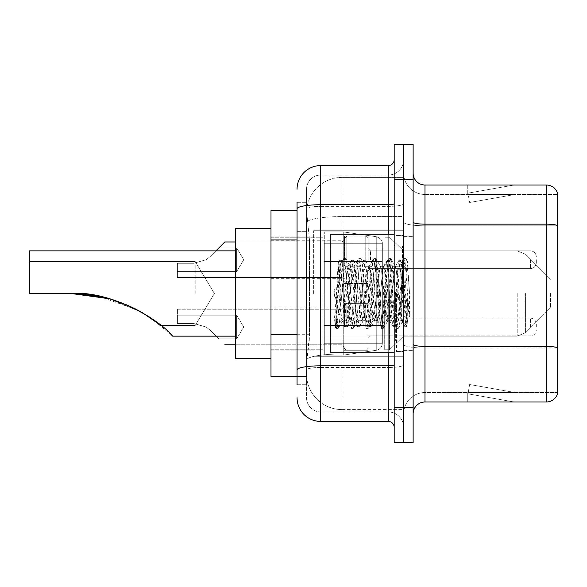 <?xml version="1.0" encoding="UTF-8"?>
<svg xmlns="http://www.w3.org/2000/svg" width="587" height="587" viewBox="0 0 587 587"><rect width="100%" height="100%" fill="white"/><g stroke="black" fill="none" stroke-linecap="round" stroke-linejoin="round"><path stroke-width="0.44" stroke-dasharray="2.94 2.2" d="M403.658 293.5L403.658 230.72L403.658 293.5M313.634 293.5L313.634 230.72L313.634 293.5M344.437 259.74L344.437 236.047L344.437 259.74M270.996 259.74L270.996 240.787L270.996 259.74M344.437 327.025L344.437 303.332L344.437 327.025M270.996 327.025L270.996 308.072L270.996 327.025M368.122 259.74L368.122 236.047L368.122 259.74M368.122 327.025L368.122 303.332L368.122 327.025M403.658 327.025L403.658 318.139L403.658 327.025M297.051 334.707L309.496 334.707L309.268 340.878L306.671 362.201L309.496 334.707L309.496 239.951L309.496 334.707L270.996 334.707L270.996 376.414L306.612 376.414L306.531 374.051A35.536 35.536 0 0 0 342.067 409.587L403.658 409.587L403.658 353.976L403.658 409.587L342.067 409.587L342.067 353.976L342.067 409.587A35.536 35.536 0 0 1 306.531 374.051L306.531 366.816L306.612 376.414L297.051 376.414M306.671 362.201L306.531 366.816L306.671 362.201M270.996 293.5L270.996 358.65L270.996 293.5M342.067 177.413L403.658 177.413L403.658 216.566L403.658 177.413L342.067 177.413A35.536 35.536 0 0 0 306.583 211.071L309.496 239.951L306.583 211.071A35.536 35.536 0 0 1 342.067 177.413L342.067 216.566L403.658 216.566L403.658 353.976L403.658 216.566L342.067 216.566L342.067 177.413A35.536 35.536 0 0 0 306.583 211.071M403.658 259.74L403.658 268.626L403.658 259.74M297.051 210.586L270.996 210.586L270.996 334.707M297.051 384.705L306.531 384.705L306.531 202.295L306.531 384.705L297.051 384.705L297.051 342.999L297.051 369.935A23.693 4.116 180 0 1 320.744 365.818L388.264 365.818L388.264 421.429A5.921 5.921 0 0 1 394.185 427.351L394.185 159.649L394.185 427.351M297.051 397.737A23.693 23.693 0 0 0 320.744 421.429L320.744 411.949A14.213 14.213 0 0 1 306.531 397.737L306.531 208.84L306.531 397.737A14.213 14.213 0 0 0 320.744 411.949L388.264 411.949L388.264 374.051L388.264 411.949L320.744 411.949L320.744 367.469L388.264 367.469L388.264 374.051L388.264 367.469A15.401 2.671 0 0 0 403.658 364.791L403.658 203.696L403.658 364.791A15.401 2.671 0 0 1 388.264 367.469L388.264 206.367L388.264 367.469L320.744 367.469L320.744 175.051L388.264 175.051A15.401 15.401 0 0 0 403.658 159.649L403.658 203.696L403.658 159.649A15.401 15.401 0 0 1 388.264 175.051L388.264 206.367L388.264 175.051A15.401 15.401 0 0 0 403.658 159.649M394.185 293.5L394.185 352.728L394.185 293.5M394.185 179.783L394.185 144.248L403.658 144.248L403.658 179.783L403.658 144.248L413.138 144.248L413.138 179.783L403.658 179.783L403.658 407.217L403.658 179.783L394.185 179.783L394.185 407.217L403.658 407.217L403.658 442.752L403.658 407.217L413.138 407.217L413.138 179.783M413.138 407.217L413.138 442.752L394.185 442.752L394.185 407.217M306.531 189.263A14.213 14.213 0 0 1 320.744 175.051A14.213 14.213 0 0 0 306.531 189.263L306.531 208.84L306.531 189.263A14.213 14.213 0 0 1 320.744 175.051L320.744 165.571A23.693 23.693 0 0 0 297.051 189.263A23.693 23.693 0 0 1 320.744 165.571L388.264 165.571A5.921 5.921 0 0 0 394.185 159.649A5.921 5.921 0 0 1 388.264 165.571L388.264 365.818A5.921 1.027 -0 0 0 394.185 364.791M320.744 421.429L388.264 421.429M297.051 231.66L297.051 342.999L297.051 202.295L297.051 231.66L306.531 231.66L297.051 231.66M297.051 202.295L306.531 202.295L297.051 202.295L297.051 369.935M320.744 175.051L388.264 175.051M403.658 427.351A15.401 15.401 0 0 0 388.264 411.949A15.401 15.401 0 0 1 403.658 427.351A15.401 15.401 0 0 0 388.264 411.949M413.138 293.5L413.138 236.642L413.138 293.5M396.555 293.5L396.555 351.54L396.555 293.5M403.658 354.621L403.658 222.091L403.658 354.621M413.138 344.334L413.138 222.091L413.138 344.334A11.843 2.054 0 0 0 424.981 346.396L546.277 346.396A11.843 2.054 180 0 1 557.65 347.878L424.981 348.04L424.981 392.527A21.323 21.323 0 0 0 403.658 413.85A21.323 21.323 0 0 1 424.981 392.527L557.65 392.527L557.65 193.527A11.843 11.843 0 0 0 546.277 185L546.277 402A11.843 11.843 0 0 0 557.65 393.473L557.65 354.621L557.65 392.527L424.981 392.527L424.981 185A11.843 11.843 0 0 1 413.138 173.15L413.138 222.091L413.138 173.15M403.658 173.15L403.658 222.091L403.658 173.15A21.323 21.323 0 0 0 424.981 194.473A21.323 21.323 0 0 1 403.658 173.15A21.323 21.323 0 0 0 424.981 194.473L424.981 348.04A21.323 3.705 0 0 1 403.658 344.334A21.323 3.705 0 0 0 424.981 348.04L424.981 194.473L557.65 194.473L424.981 194.473M513.478 401.86A9.473 9.473 0 0 0 515.122 402L467.744 402L515.122 402A9.473 9.473 0 0 1 513.478 401.86A9.473 9.473 0 0 0 515.122 402A9.473 9.473 0 0 1 513.478 401.86A9.473 9.473 0 0 0 515.122 402A9.473 9.473 0 0 1 513.478 401.86A9.473 9.473 0 0 0 515.122 402A9.473 9.473 0 0 1 513.478 401.86A9.473 9.473 0 0 0 515.122 402A9.473 9.473 0 0 1 513.478 401.86A9.473 9.473 0 0 0 515.122 402A9.473 9.473 0 0 1 513.478 401.86A9.473 9.473 0 0 0 515.122 402A9.473 9.473 0 0 1 513.478 401.86L467.986 393.84L513.478 401.86M467.744 392.527L467.744 402L467.744 392.527L468.213 392.527L467.986 393.84L468.213 392.527L467.744 392.527L467.744 402L467.744 392.527L468.213 392.527L467.986 393.84L468.213 392.527L467.744 392.527L467.744 402L467.744 392.527L468.213 392.527L467.986 393.84L468.213 392.527L467.744 392.527L467.744 402L467.744 392.527L468.213 392.527L467.986 393.84L468.213 392.527L467.744 392.527L467.744 402L467.744 392.527L468.213 392.527L467.986 393.84L468.213 392.527L467.744 392.527L467.744 402L467.744 392.527L468.213 392.527L467.986 393.84L468.213 392.527L467.744 392.527L467.744 402L467.744 392.527L468.213 392.527L467.986 393.84L468.213 392.527L467.744 392.527M546.277 402L424.981 402L424.981 348.04L557.65 348.04L557.65 194.473L557.65 225.797L424.981 225.797A21.323 3.705 0 0 1 403.658 222.091A21.323 3.705 0 0 0 424.981 225.797L557.65 225.797M557.65 193.527A11.843 11.843 0 0 0 546.277 185L424.981 185M515.122 185L467.744 185L515.122 185A9.473 9.473 0 0 0 513.478 185.14A9.473 9.473 0 0 1 515.122 185A9.473 9.473 0 0 0 513.478 185.14A9.473 9.473 0 0 1 515.122 185A9.473 9.473 0 0 0 513.478 185.14A9.473 9.473 0 0 1 515.122 185A9.473 9.473 0 0 0 513.478 185.14A9.473 9.473 0 0 1 515.122 185A9.473 9.473 0 0 0 513.478 185.14A9.473 9.473 0 0 1 515.122 185A9.473 9.473 0 0 0 513.478 185.14A9.473 9.473 0 0 1 515.122 185A9.473 9.473 0 0 0 513.478 185.14A9.473 9.473 0 0 1 515.122 185M413.138 413.85A11.843 11.843 0 0 1 424.981 402M515.122 392.527L468.213 392.527L515.122 392.527L468.213 392.527L515.122 392.527L468.213 392.527L515.122 392.527L468.213 392.527L515.122 392.527L468.213 392.527L515.122 392.527L468.213 392.527L515.122 392.527L468.213 392.527L515.122 392.527L469.629 384.507L468.213 392.527L469.629 384.507L468.213 392.527L469.629 384.507L468.213 392.527L469.629 384.507L468.213 392.527L469.629 384.507L468.213 392.527L469.629 384.507L468.213 392.527L469.629 384.507L468.213 392.527L469.629 384.507L515.122 392.527M468.213 194.473L467.744 194.473L468.213 194.473L467.744 194.473L468.213 194.473L467.744 194.473L468.213 194.473L467.744 194.473L468.213 194.473L467.744 194.473L468.213 194.473L467.744 194.473L468.213 194.473L467.744 194.473L468.213 194.473L467.986 193.16L513.478 185.14L467.986 193.16L468.213 194.473L467.986 193.16L513.478 185.14L467.986 193.16L468.213 194.473L467.986 193.16L513.478 185.14L467.986 193.16L468.213 194.473L467.986 193.16L513.478 185.14L467.986 193.16L468.213 194.473L467.986 193.16L513.478 185.14L467.986 193.16L468.213 194.473L467.986 193.16L513.478 185.14L467.986 193.16L468.213 194.473L467.986 193.16L513.478 185.14L467.986 193.16L468.213 194.473L515.122 194.473L468.213 194.473L515.122 194.473L468.213 194.473L515.122 194.473L468.213 194.473L515.122 194.473L468.213 194.473L515.122 194.473L468.213 194.473L515.122 194.473L468.213 194.473L515.122 194.473L468.213 194.473L469.629 202.493L468.213 194.473M467.744 185L467.744 194.473L467.744 185M515.122 194.473L469.629 202.493L515.122 194.473M394.185 352.728L330.217 352.728L330.217 234.272L330.217 332.125L330.217 234.272L394.185 234.272M401.295 293.5L401.295 313.729L402.601 321.258L407.334 260.958L409.433 291.49L409.433 316.635L405.287 293.5L401.295 276.294L401.295 293.5L399.321 316.687L398.331 320.275L401.295 320.275L401.295 293.5L403.166 264.847L406.923 325.91L407.701 319.717L407.701 298.189C405.749 313.898 403.614 321.265 401.295 320.275C400.305 318.69 399.314 309.767 398.331 293.5L396.357 270.313L395.367 266.725L394.383 270.313L390.436 316.687L389.445 320.275L388.462 316.687L384.514 270.313L383.524 266.725L382.541 270.313L378.586 316.687L377.602 320.275L376.612 316.687L372.664 270.313L371.681 266.725L370.69 270.313L366.743 316.687L365.76 320.275L364.769 316.687L360.822 270.313L359.831 266.725L358.848 270.313L354.9 316.687L353.91 320.275L352.926 316.687L348.979 270.313L347.988 266.725L346.998 270.313L345.024 293.5C344.041 309.767 343.057 318.69 342.067 320.275C341.414 319.233 340.79 310.303 340.189 293.5L338.171 263.02L336.432 293.5L335.654 326.416C337.547 321.118 339.69 310.141 342.067 293.5L342.067 319.086L342.808 320.275L346.565 320.275L345.31 316.687L339.917 264.891L335.382 326.959L333.922 313.385L333.922 287.072L334.92 293.5C337.07 307.896 339.455 316.422 342.067 319.086M398.331 320.275L397.34 316.687L393.393 270.313L392.409 266.725L391.419 270.313L387.471 316.687L386.488 320.275L385.498 316.687L381.55 270.313L380.809 266.938L379.576 270.313L375.629 316.687L374.638 320.275L373.655 316.687L369.707 270.313L368.717 266.725L367.733 270.313L363.779 316.687L362.795 320.275L361.805 316.687L357.857 270.313L356.874 266.725L355.883 270.313L351.936 316.687L350.953 320.275L349.962 316.687L346.014 270.313L345.024 266.725L344.041 270.313L342.067 293.5L341.913 320.223M401.295 320.275L404.795 326.519L404.01 322.241L400.055 264.759L399.072 260.312L398.081 264.759L394.134 322.241L393.151 326.688L392.16 322.241L388.212 264.759L387.229 260.312L386.239 264.759L382.291 322.241L381.301 326.688L380.317 322.241L376.37 264.759L375.379 260.312L374.396 264.759L370.448 322.241L369.458 326.688L368.467 322.241L364.52 264.759L363.536 260.312L362.546 264.759L358.598 322.241L357.615 326.688L356.625 322.241L352.677 264.759L351.686 260.312L350.703 264.759L346.756 322.241L345.765 326.688L344.782 322.241L340.834 264.759L339.844 260.312L338.86 264.759L335.654 313.495M407.701 298.189L405.984 322.241L404.795 326.519M407.701 319.717L406.674 326.519L405.485 322.241L401.537 264.759L400.554 260.312L399.564 264.759L395.616 322.241L394.633 326.688L393.642 322.241L389.695 264.759L388.704 260.312L387.721 264.759L383.773 322.241L382.783 326.688L381.799 322.241L377.852 264.759L376.861 260.312L375.871 264.759L371.923 322.241L370.94 326.688L369.949 322.241L366.002 264.759L365.019 260.312L364.028 264.759L360.08 322.241L359.09 326.688L358.107 322.241L354.159 264.759L353.169 260.312L352.185 264.759L348.238 322.241L347.247 326.688L346.264 322.241L342.309 264.759L341.326 260.312L340.335 264.759L336.388 322.241L335.654 326.416M195.185 293.5L195.185 261.516L195.185 293.5M149.692 317.163L171.668 335.133C159.099 319.533 110.033 290.242 71.159 293.5L29.35 293.5L29.35 261.516L29.35 293.5L71.159 293.5L29.35 293.5L29.35 250.854L29.35 293.5L71.159 293.5L109.402 298.746L142.237 312.548L160.985 325.484L142.237 312.548L109.402 298.746L71.159 293.5L29.35 293.5L29.35 261.516L29.35 293.5L71.159 293.5C89.855 293.529 107.861 297.088 125.192 304.176C144.762 313.722 156.685 320.825 160.985 325.484C160.412 324.662 141.606 310.274 125.427 304.264C108.089 297.139 90.002 293.551 71.159 293.5L29.35 293.5L29.35 250.854L29.35 293.5L71.159 293.5L29.35 293.5L29.35 261.516L29.35 293.5L71.159 293.5C89.855 293.529 107.861 297.088 125.192 304.176C144.762 313.722 156.685 320.825 160.985 325.484C160.412 324.662 141.606 310.274 125.427 304.264C108.089 297.139 90.002 293.551 71.159 293.5L29.35 293.5L29.35 250.854L29.35 293.5L71.159 293.5L109.402 298.746L142.237 312.548L160.985 325.484L195.185 325.484L214.402 293.5L195.185 261.516L29.35 261.516L29.35 293.5L29.35 261.516L195.185 261.516L214.402 293.5L195.185 325.484L160.985 325.484L195.185 325.484L214.402 293.5L195.185 261.516L29.35 261.516L195.185 261.516L214.402 293.5L195.185 325.484L160.985 325.484M270.996 358.65L235.46 358.65L270.996 358.65L235.46 358.65L235.46 228.35L235.46 358.65L235.46 228.35L235.46 358.65L235.46 228.35L235.46 336.146L235.46 228.35L270.996 228.35M128.751 305.688L134.218 308.256M550.54 293.5L550.54 307.713L550.54 293.5M389.445 293.5L389.445 349.764L389.445 293.5M384.705 293.5L384.705 349.764L384.705 293.5M323.114 293.5L323.114 349.764L323.114 293.5M382.342 325.477L382.342 243.752L382.342 261.523L324.295 261.516L324.295 355.098L324.295 325.484L382.342 325.484L382.342 343.248L382.342 243.752L382.342 261.523L324.295 261.516L324.295 343.248L324.295 325.484L382.342 325.484L382.342 343.248L382.342 243.752L382.342 261.523L324.295 261.516L324.295 355.098L324.295 325.484L382.342 325.484L382.342 343.248L382.342 243.752L382.342 261.523L324.295 261.516L324.295 343.248L324.295 325.484L343.248 325.484L343.248 231.902L343.248 261.516L324.295 261.516L324.295 231.902L324.295 355.098L324.295 325.484L382.342 325.477L382.342 343.263L324.295 343.248L324.295 325.484L382.342 325.484L382.342 343.263L324.295 343.248L324.295 325.484L382.342 325.484L382.342 343.263L324.295 343.248L324.295 243.752L324.295 343.248L382.342 343.248L382.342 243.737L324.295 243.752L324.295 355.098L324.295 325.484L343.248 325.484L343.248 355.098L343.248 231.902L343.248 261.516L324.295 261.516L324.295 243.752L382.342 243.737L324.295 243.752L382.342 243.737L382.342 261.516L324.295 261.516L382.342 261.516L343.248 261.516L343.248 231.902L343.248 261.516L376.252 261.516L376.252 236.708L376.252 350.292L376.252 325.484L382.342 325.484L382.342 343.263C382.034 347.086 380.002 349.434 376.252 350.292L376.252 325.484L382.342 325.484M235.46 336.146L172.681 336.146L235.46 336.146L172.681 336.146L171.668 335.133C159.099 319.533 110.033 290.242 71.159 293.5C89.855 293.529 107.861 297.088 125.192 304.176C144.762 313.722 156.685 320.825 160.985 325.484C160.412 324.662 141.606 310.274 125.427 304.264C108.089 297.139 90.002 293.551 71.159 293.5L29.35 293.5L71.159 293.5L29.35 293.5L29.35 250.854L235.46 250.854M171.668 335.133C159.099 319.533 110.033 290.242 71.159 293.5C110.033 290.242 159.099 319.533 171.668 335.133M343.248 293.5L343.248 231.902L343.248 293.5M343.248 325.484L376.252 325.484L343.248 325.484L343.248 355.098L343.248 325.484M98.594 296.171L138.004 310.2M141.724 312.255L109.402 298.746M382.342 261.516L376.252 261.516L376.252 236.708L376.252 350.292L376.252 325.484L376.252 350.292L343.248 355.098L324.295 355.098L343.248 355.098L376.252 350.292C380.002 349.434 382.034 347.086 382.342 343.263L382.342 243.737C382.526 240.494 380.501 238.153 376.252 236.708L376.252 350.292C380.002 349.434 382.034 347.086 382.342 343.263L382.342 243.737C382.526 240.494 380.501 238.153 376.252 236.708L376.252 350.292L343.248 355.098L324.295 355.098L343.248 355.098L376.252 350.292C380.002 349.434 382.034 347.086 382.342 343.263L382.342 243.737C382.526 240.494 380.501 238.153 376.252 236.708L343.248 231.902L324.295 231.902L343.248 231.902L376.252 236.708L343.248 231.902L324.295 231.902L343.248 231.902L376.252 236.708C380.501 238.153 382.526 240.494 382.342 243.737L382.342 261.516M401.295 276.294L400.473 270.313L399.219 266.725L397.964 270.313L392.952 316.687L391.698 320.275L390.443 316.687L385.432 270.313L384.177 266.725L383.781 267.063L382.922 270.313L377.911 316.687L376.656 320.275L375.401 316.687L370.382 270.313L369.135 266.725L368.739 267.063L367.88 270.313L362.861 316.687L361.614 320.275L360.359 316.687L355.34 270.313L354.086 266.725L352.838 270.313L347.82 316.687L346.565 320.275M401.295 313.729L396.709 270.313L395.462 266.725L394.207 270.313L389.188 316.687L387.934 320.275L386.686 316.687L381.667 270.313L380.413 266.725L379.158 270.313L374.146 316.687L372.892 320.275L371.637 316.687L366.626 270.313L365.371 266.725L364.116 270.313L359.105 316.687L357.85 320.275L356.595 316.687L351.584 270.313L350.329 266.725L349.074 270.313L344.063 316.687L342.808 320.275M342.067 285.143L342.067 293.5M409.433 316.635L405.177 263.255L403.922 258.581L402.667 263.255L397.656 323.745L396.401 328.419L395.146 323.745L390.128 263.255L388.88 258.581L387.625 263.255L382.607 323.745L381.352 328.419L380.105 323.745L375.086 263.255L373.831 258.581L372.576 263.255L367.565 323.745L366.31 328.419L365.055 323.745L360.044 263.255L358.789 258.581L357.534 263.255L352.523 323.745L351.268 328.419L350.013 323.745L345.002 263.255L343.747 258.581L342.492 263.255L337.481 323.745L336.226 328.419L335.918 328.155L333.922 313.385M409.433 291.49L407.055 263.255L405.8 258.581L404.546 263.255L399.534 323.745L398.279 328.419L397.025 323.745L392.013 263.255L390.759 258.581L389.504 263.255L384.492 323.745L383.238 328.419L381.983 323.745L376.964 263.255L375.717 258.581L374.462 263.255L369.443 323.745L368.188 328.419L366.941 323.745L361.922 263.255L360.667 258.581L359.42 263.255L354.401 323.745L353.147 328.419L351.892 323.745L346.88 263.255L345.626 258.581L344.371 263.255L339.359 323.745L338.105 328.419L336.85 323.745L333.922 287.072M218.878 338.868L236.642 338.868L243.759 327.025L236.642 315.175L236.642 327.025L236.642 315.175L243.759 327.025L236.642 338.868L236.642 315.175L236.642 338.868L236.642 327.025L236.642 338.868L218.878 338.868L210.417 330.408L206.14 327.025L193.666 323.466L177.413 323.466L177.413 315.175L177.413 323.466L193.666 323.466L206.14 327.025L210.417 330.408L206.14 327.025L210.417 330.408L218.878 338.868L210.417 330.408L206.14 327.025L193.666 323.466L206.14 327.025L210.417 330.408L206.14 327.025L193.666 323.466L177.413 323.466L177.413 309.254L177.413 323.466L193.666 323.466L206.14 327.025L210.417 330.408L216.148 336.146M536.327 327.025L536.327 324.061L536.327 327.025M193.666 323.466L177.413 323.466L177.413 309.254L177.413 323.466L193.666 323.466L206.14 327.025L193.666 323.466L177.413 323.466L177.413 315.175L177.413 323.466L193.666 323.466M215.913 250.854L210.417 256.358L206.14 259.74L210.417 256.358L206.14 259.74L210.417 256.358L218.878 247.897L210.417 256.358L206.14 259.74L193.666 263.292L206.14 259.74L210.417 256.358L206.14 259.74L193.666 263.292L177.413 263.292L177.413 277.512L177.413 263.292L193.666 263.292L206.14 259.74L210.417 256.358L218.878 247.897L210.417 256.358L206.14 259.74L193.666 263.292L177.413 263.292L177.413 271.583L177.413 263.292L193.666 263.292L206.14 259.74L210.417 256.358L206.14 259.74L193.666 263.292L177.413 263.292L177.413 277.512L177.413 263.292L193.666 263.292L206.14 259.74L210.417 256.358L218.878 247.897L236.642 247.897L236.642 271.583L236.642 247.897L236.642 271.583L236.642 247.897L218.878 247.897L236.642 247.897L243.759 259.74L236.642 271.583L236.642 259.74L236.642 271.583L177.413 271.583L177.413 263.292L177.413 271.583L177.413 263.292L193.666 263.292L177.413 263.292L177.413 277.512L177.413 263.292L193.666 263.292L206.14 259.74L193.666 263.292L177.413 263.292L177.413 271.583L236.642 271.583L177.413 271.583M536.327 259.74L536.327 262.705L536.327 259.74M193.666 263.292L206.14 259.74L193.666 263.292L177.413 263.292L193.666 263.292M342.067 353.976A35.536 6.171 180 0 0 306.957 359.193A35.536 6.171 180 0 1 342.067 353.976L403.658 353.976L342.067 353.976L342.067 216.566L342.067 353.976M307.456 221.343A35.536 6.171 180 0 1 342.067 216.566A35.536 6.171 180 0 0 307.456 221.343M306.531 374.051A35.536 35.536 0 0 0 342.067 409.587M297.051 239.951L270.996 239.951M297.051 208.84A23.693 4.116 180 0 1 320.744 204.724L388.264 204.724A5.921 1.027 -0 0 0 394.185 203.696M388.264 352.728L388.264 234.272M320.744 206.367L388.264 206.367A15.401 2.671 0 0 0 403.658 203.696A15.401 2.671 0 0 1 388.264 206.367L320.744 206.367A14.213 2.465 180 0 0 306.531 208.84A14.213 2.465 180 0 1 320.744 206.367M320.744 367.469A14.213 2.465 180 0 0 306.531 369.935A14.213 2.465 180 0 1 320.744 367.469M320.744 411.949A14.213 14.213 0 0 1 306.531 397.737M306.531 342.999L297.051 342.999L306.531 342.999M413.138 222.091A11.843 2.054 0 0 0 424.981 224.153L546.277 224.153A11.843 2.054 180 0 1 557.65 225.628M403.658 413.85A21.323 21.323 0 0 1 424.981 392.527M402.477 293.5L402.477 246.122L402.477 293.5M395.367 293.5L395.367 340.878L395.367 293.5M525.585 293.5L525.585 332.675L525.585 293.5M517.206 293.5L517.206 336.146L517.206 293.5M376.252 261.516L376.252 236.708L376.252 261.516M370.492 327.025L370.492 318.139L370.492 327.025M365.76 327.025L365.76 303.332L365.76 327.025M346.807 327.025L346.807 303.332L346.807 327.025M342.067 327.025L342.067 309.254L342.067 327.025M530.406 327.025L530.406 318.139L530.406 327.025M370.492 259.74L370.492 250.854L370.492 259.74M365.76 259.74L365.76 236.047L365.76 259.74M346.807 259.74L346.807 236.047L346.807 259.74M342.067 259.74L342.067 277.512L342.067 259.74M530.406 259.74L530.406 268.626L530.406 259.74M313.634 230.72L403.658 230.72L313.634 230.72M270.996 240.787L344.437 240.787M270.996 308.072L344.437 308.072L270.996 308.072M344.437 236.047L368.122 236.047M344.437 303.332L368.122 303.332L344.437 303.332M368.122 250.854L403.658 250.854L389.445 237.236L384.705 237.236L389.445 237.236L403.658 250.854L517.206 250.854L525.585 254.325L550.54 279.287L525.585 254.325L517.206 250.854L525.585 254.325L550.54 279.287L525.585 254.325L517.206 250.854L403.658 250.854L389.445 237.236L384.705 237.236L389.445 237.236L403.658 250.854L517.206 250.854L403.658 250.854M368.122 318.139L403.658 318.139L368.122 318.139M270.996 236.047L313.634 236.047L270.996 236.047M270.996 350.953L313.634 350.953L270.996 350.953M368.122 335.903L403.658 335.903L368.122 335.903M368.122 268.626L403.658 268.626M344.437 350.71L368.122 350.71L344.437 350.71M344.437 283.433L368.122 283.433M270.996 345.978L344.437 345.978L270.996 345.978M270.996 278.693L344.437 278.693M313.634 356.28L403.658 356.28L313.634 356.28M394.185 246.122L403.658 246.122L394.185 246.122M394.185 340.878L403.658 340.878L394.185 340.878M403.658 236.642L413.138 236.642L403.658 236.642M396.555 351.54L403.658 351.54L396.555 351.54M396.555 235.46L403.658 235.46L396.555 235.46M403.658 350.358L413.138 350.358L403.658 350.358M402.477 246.122L403.658 244.933L402.477 246.122L395.367 246.122L394.185 244.933L395.367 246.122L402.477 246.122M395.367 340.878L402.477 340.878L403.658 342.067L402.477 340.878L395.367 340.878L394.185 342.067L395.367 340.878M338.31 262.969L340.152 264.81M345.024 266.725L347.988 266.725M356.874 266.725L359.831 266.725M368.717 266.725L371.681 266.725M380.559 266.725L383.524 266.725M392.409 266.725L395.367 266.725M350.953 320.275L353.91 320.275M362.795 320.275L365.76 320.275M374.638 320.275L377.602 320.275M386.488 320.275L389.445 320.275M403.166 264.847L407.129 260.885M406.923 325.91L402.359 321.346M342.067 320.275L335.382 326.959M404.993 326.688L406.475 326.688M399.072 260.312L400.554 260.312M393.151 326.688L394.633 326.688M387.229 260.312L388.704 260.312M381.301 326.688L382.783 326.688M375.379 260.312L376.861 260.312M369.458 326.688L370.94 326.688M363.536 260.312L365.019 260.312M357.615 326.688L359.09 326.688M351.686 260.312L353.169 260.312M345.765 326.688L347.247 326.688M339.844 260.312L341.326 260.312M403.313 264.898L400.752 260.481M407.055 325.866L406.674 326.519M394.831 326.519L398.58 320.062M388.91 260.481L392.659 266.938M382.988 326.519L386.73 320.062M377.059 260.481L380.809 266.938M371.138 326.519L374.888 320.062M365.217 260.481L368.966 266.938M359.295 326.519L363.045 320.062M353.374 260.481L357.123 266.938M347.453 326.519L351.195 320.062M341.524 260.481L345.273 266.938M395.124 266.938L398.867 260.481M389.196 320.062L392.945 326.519M383.274 266.938L387.024 260.481M377.353 320.062L381.102 326.519M371.432 266.938L375.181 260.481M365.51 320.062L369.26 326.519M359.589 266.938L363.331 260.481M353.66 320.062L357.41 326.519M347.739 266.938L351.488 260.481M341.905 320.223L345.567 326.519M338.171 263.02L339.646 260.481M550.54 307.713L525.585 332.675L517.206 336.146L525.585 332.675L550.54 307.713L525.585 332.675L517.206 336.146L525.585 332.675L550.54 307.713M403.658 336.146L517.206 336.146L403.658 336.146L389.445 349.764L384.705 349.764L389.445 349.764L403.658 336.146L517.206 336.146L403.658 336.146L389.445 349.764L384.705 349.764L389.445 349.764L403.658 336.146M323.114 337.921L384.705 337.921L323.114 337.921M270.996 349.764L323.114 349.764L270.996 349.764M270.996 237.236L323.114 237.236L270.996 237.236M323.114 249.079L384.705 249.079L323.114 249.079M350.329 266.725L354.086 266.725M365.371 266.725L369.135 266.725M380.413 266.725L384.177 266.725M395.462 266.725L399.219 266.725M357.85 320.275L361.614 320.275M372.892 320.275L376.656 320.275M387.934 320.275L391.698 320.275M403.922 258.581L405.8 258.581M396.401 328.419L398.279 328.419M388.88 258.581L390.759 258.581M381.352 328.419L383.238 328.419M373.831 258.581L375.717 258.581M366.31 328.419L368.188 328.419M358.789 258.581L360.667 258.581M351.268 328.419L353.147 328.419M343.747 258.581L345.626 258.581M336.226 328.419L338.105 328.419M402.609 321.258L398.588 328.155M407.341 260.958L406.109 258.845M391.067 258.845L395.858 267.063M383.546 328.155L388.33 319.937M376.018 258.845L380.809 267.063M368.497 328.155L373.288 319.937M360.976 258.845L365.767 267.063M353.455 328.155L358.246 319.937M345.934 258.845L350.725 267.063M338.413 328.155L343.204 319.937M398.822 267.063L403.614 258.845M391.302 319.937L396.093 328.155M383.781 267.063L388.572 258.845M376.26 319.937L381.051 328.155M368.739 267.063L373.523 258.845M361.21 319.937L366.002 328.155M353.69 267.063L358.481 258.845M346.169 319.937L350.96 328.155M339.917 264.891L343.439 258.845M335.177 326.893L335.918 328.155M370.492 335.903L368.122 338.273L370.492 335.903L530.406 335.903C533.972 335.588 535.946 333.614 536.327 329.982C535.946 333.614 533.972 335.588 530.406 335.903L370.492 335.903M365.76 303.332L368.122 305.702L365.76 303.332L346.807 303.332L344.437 305.702L346.807 303.332L365.76 303.332M235.46 344.789L342.067 344.789L344.437 347.159L342.067 344.789L224.799 344.789M177.413 309.254L342.067 309.254L344.437 306.884L342.067 309.254L177.413 309.254M530.406 318.139C533.972 318.455 535.946 320.429 536.327 324.061C535.946 320.429 533.972 318.455 530.406 318.139L370.492 318.139L368.122 315.769L370.492 318.139L530.406 318.139M346.807 350.71L365.76 350.71L368.122 348.34L365.76 350.71L346.807 350.71L344.437 348.34L346.807 350.71M236.642 315.175L177.413 315.175L236.642 315.175M368.122 248.484L370.492 250.854L530.406 250.854L370.492 250.854L368.122 248.484L370.492 250.854L530.406 250.854C533.972 251.177 535.946 253.151 536.327 256.783C535.946 253.151 533.972 251.177 530.406 250.854C533.972 251.177 535.946 253.151 536.327 256.783M344.437 281.063L346.807 283.433L365.76 283.433L346.807 283.433L344.437 281.063L346.807 283.433L365.76 283.433L368.122 281.063M235.46 241.976L342.067 241.976L224.799 241.976L342.067 241.976L344.437 239.606M177.413 277.512L342.067 277.512L177.413 277.512L342.067 277.512L344.437 279.874M368.122 270.996L370.492 268.626L530.406 268.626L370.492 268.626L368.122 270.996L370.492 268.626L530.406 268.626C533.972 268.31 535.946 266.329 536.327 262.705C535.946 266.329 533.972 268.31 530.406 268.626C533.972 268.31 535.946 266.329 536.327 262.705M344.437 238.417L346.807 236.047L365.76 236.047L346.807 236.047L344.437 238.417L346.807 236.047L365.76 236.047L368.122 238.417M243.759 259.74L236.642 247.897L243.759 259.74L236.642 271.583L243.759 259.74"/><path stroke-width="0.88" d="M297.051 210.586L270.996 210.586L270.996 376.414L297.051 376.414M297.051 384.705L297.051 202.295M394.185 407.217L394.185 442.752L403.658 442.752L403.658 407.217L403.658 442.752L413.138 442.752L413.138 407.217L403.658 407.217L403.658 179.783L403.658 407.217L394.185 407.217L394.185 179.783L403.658 179.783L403.658 144.248L403.658 179.783L413.138 179.783L413.138 407.217M413.138 179.783L413.138 144.248L394.185 144.248L394.185 179.783M297.051 189.263A23.693 23.693 0 0 1 320.744 165.571L320.744 421.429L388.264 421.429L388.264 352.728M320.744 165.571L388.264 165.571A5.921 5.921 0 0 0 394.185 159.649M394.185 427.351A5.921 5.921 0 0 0 388.264 421.429M320.744 421.429A23.693 23.693 0 0 1 297.051 397.737M413.138 413.85A11.843 11.843 0 0 1 424.981 402L546.277 402L546.277 185L424.981 185A11.843 11.843 0 0 1 413.138 173.15A11.843 11.843 0 0 0 424.981 185L424.981 402M557.65 193.527A11.843 11.843 0 0 0 546.277 185A11.843 11.843 0 0 1 557.65 193.527L557.65 393.473A11.843 11.843 0 0 1 546.277 402M557.65 225.797L557.65 347.878A11.843 2.054 180 0 0 546.277 346.396L424.981 346.396A11.843 2.054 0 0 1 413.138 344.334M76.596 293.603L109.402 298.746L128.751 305.688L109.402 298.746L76.596 293.603L109.402 298.746L128.751 305.688M134.218 308.256L149.692 317.163M235.46 250.854L29.35 250.854L29.35 293.5L71.159 293.5C110.143 290.272 159.158 319.577 171.668 335.133L172.681 336.146L235.46 336.146M270.996 228.35L235.46 228.35L235.46 358.65L270.996 358.65M73.17 293.515L98.594 296.171M138.004 310.2L153.669 319.908L160.985 325.484L141.724 312.255M109.402 298.746L71.159 293.5M394.185 234.272L330.217 234.272L330.217 352.728L394.185 352.728M216.148 336.146L218.878 338.868M215.913 250.854L224.799 241.976L215.913 250.854L224.799 241.976L215.913 250.854L224.799 241.976L235.46 241.976M218.878 247.897L224.799 241.976M297.051 239.951L270.996 239.951M297.051 334.707L270.996 334.707M394.185 364.791A5.921 1.027 0 0 1 388.264 365.818L320.744 365.818A23.693 4.116 180 0 0 297.051 369.935M297.051 208.84A23.693 4.116 180 0 1 320.744 204.724L388.264 204.724L388.264 165.571M388.264 234.272L388.264 204.724A5.921 1.027 0 0 0 394.185 203.696M557.65 225.628A11.843 2.054 180 0 0 546.277 224.153L424.981 224.153A11.843 2.054 0 0 1 413.138 222.091M224.799 344.789L235.46 344.789"/></g></svg>
